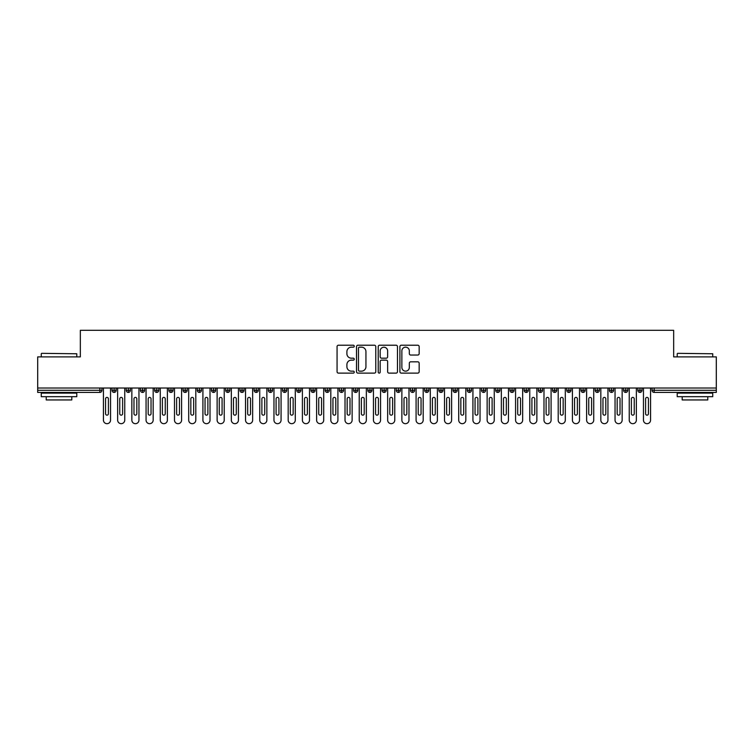 <?xml version="1.0" encoding="UTF-8"?>
<svg xmlns="http://www.w3.org/2000/svg" width="754" height="754" viewBox="0 0 754 754"><rect width="100%" height="100%" fill="white"/><g stroke="black" fill="none" stroke-linecap="round" stroke-linejoin="round"><path stroke-width="1.13" d="M354.267 346.19A0.98 0.98 0 0 0 353.287 345.219L338.461 345.219A1.395 1.395 0 0 0 337.066 346.614L337.066 371.722A1.395 1.395 0 0 0 338.461 373.117L353.287 373.117A0.98 0.98 0 0 0 354.267 372.137A0.98 0.98 0 0 0 353.287 371.156L351.364 371.156A4.467 4.467 0 0 1 346.906 366.698L346.906 364.606A4.467 4.467 0 0 1 351.364 360.139L353.287 360.139A0.98 0.98 0 0 0 354.267 359.168A0.98 0.98 0 0 0 353.287 358.188L351.364 358.188A4.467 4.467 0 0 1 346.906 353.72L346.906 351.628A4.467 4.467 0 0 1 351.364 347.17L353.287 347.17A0.98 0.98 0 0 0 354.267 346.19M417.763 355.049A1.395 1.395 0 0 0 419.158 353.654L419.158 346.614A1.395 1.395 0 0 0 417.763 345.219L401.307 345.219A1.395 1.395 0 0 0 399.912 346.614L399.912 371.722A1.395 1.395 0 0 0 401.307 373.117L417.763 373.117A1.395 1.395 0 0 0 419.158 371.722L419.158 363.211A1.395 1.395 0 0 0 417.763 361.816L410.723 361.816A1.395 1.395 0 0 0 409.328 363.211L409.328 367.434A3.732 3.732 0 0 1 405.595 371.156A3.732 3.732 0 0 1 401.863 367.434L401.863 350.902A3.732 3.732 0 0 1 405.595 347.17A3.732 3.732 0 0 1 409.328 350.902L409.328 353.654A1.395 1.395 0 0 0 410.723 355.049L417.763 355.049M37.7 388.018L716.3 388.018L716.3 356.887L673.661 356.887L673.661 330.318L80.339 330.318L80.339 356.887L37.7 356.887L37.7 390.289L99.839 390.289L99.839 388.018M375.775 346.614A1.395 1.395 0 0 0 374.38 345.219L357.924 345.219A1.395 1.395 0 0 0 356.529 346.614L356.529 371.722A1.395 1.395 0 0 0 357.924 373.117L374.38 373.117A1.395 1.395 0 0 0 375.775 371.722L375.775 346.614M379.62 345.219L396.076 345.219A1.395 1.395 0 0 1 397.471 346.614L397.471 371.722A1.395 1.395 0 0 1 396.076 373.117L389.036 373.117A1.395 1.395 0 0 1 387.641 371.722L387.641 361.534A1.395 1.395 0 0 0 386.246 360.139L381.571 360.139A1.395 1.395 0 0 0 380.176 361.534L380.176 372.137A0.98 0.98 0 0 1 379.196 373.117A0.98 0.98 0 0 1 378.225 372.137L378.225 346.614A1.395 1.395 0 0 1 379.62 345.219M101.969 390.289L99.839 390.289L99.839 392.419A2.13 2.13 0 0 0 101.969 390.289L101.969 388.018L101.969 390.289A2.13 2.13 0 0 1 99.839 392.419L37.7 392.419L37.7 390.289M716.3 388.018L716.3 392.419L654.161 392.419A2.13 2.13 0 0 1 652.031 390.289L652.031 388.018M114.118 388.018L114.118 392.419A2.13 2.13 0 0 1 111.988 390.289L111.988 388.018L111.988 390.289A2.13 2.13 0 0 0 114.118 392.419A2.13 2.13 0 0 0 116.182 390.289L116.182 388.018M128.331 388.018L128.331 392.419A2.13 2.13 0 0 1 126.201 390.289L126.201 388.018L126.201 390.289A2.13 2.13 0 0 0 128.331 392.419A2.13 2.13 0 0 0 130.395 390.289L130.395 388.018M142.544 388.018L142.544 392.419A2.13 2.13 0 0 1 140.414 390.289L140.414 388.018L140.414 390.289A2.13 2.13 0 0 0 142.544 392.419A2.13 2.13 0 0 0 144.608 390.289L144.608 388.018M156.757 388.018L156.757 392.419A2.13 2.13 0 0 1 154.627 390.289L154.627 388.018L154.627 390.289A2.13 2.13 0 0 0 156.757 392.419A2.13 2.13 0 0 0 158.821 390.289L158.821 388.018M170.97 388.018L170.97 392.419A2.13 2.13 0 0 1 168.839 390.289L168.839 388.018L168.839 390.289A2.13 2.13 0 0 0 170.97 392.419A2.13 2.13 0 0 0 173.034 390.289L173.034 388.018M185.182 388.018L185.182 392.419A2.13 2.13 0 0 1 183.052 390.289L183.052 388.018L183.052 390.289A2.13 2.13 0 0 0 185.182 392.419A2.13 2.13 0 0 0 187.237 390.289L187.237 388.018M199.395 388.018L199.395 392.419A2.13 2.13 0 0 1 197.256 390.289L197.256 388.018L197.256 390.289A2.13 2.13 0 0 0 199.395 392.419A2.13 2.13 0 0 0 201.45 390.289L201.45 388.018M213.599 388.018L213.599 392.419A2.13 2.13 0 0 1 211.469 390.289L211.469 388.018L211.469 390.289A2.13 2.13 0 0 0 213.599 392.419A2.13 2.13 0 0 0 215.663 390.289L215.663 388.018M227.812 388.018L227.812 392.419A2.13 2.13 0 0 1 225.682 390.289L225.682 388.018L225.682 390.289A2.13 2.13 0 0 0 227.812 392.419A2.13 2.13 0 0 0 229.876 390.289L229.876 388.018M242.025 388.018L242.025 392.419A2.13 2.13 0 0 1 239.895 390.289L239.895 388.018L239.895 390.289A2.13 2.13 0 0 0 242.025 392.419A2.13 2.13 0 0 0 244.089 390.289L244.089 388.018M256.237 388.018L256.237 392.419A2.13 2.13 0 0 1 254.107 390.289L254.107 388.018L254.107 390.289A2.13 2.13 0 0 0 256.237 392.419A2.13 2.13 0 0 0 258.302 390.289L258.302 388.018M270.45 388.018L270.45 392.419A2.13 2.13 0 0 1 268.32 390.289L268.32 388.018L268.32 390.289A2.13 2.13 0 0 0 270.45 392.419A2.13 2.13 0 0 0 272.514 390.289L272.514 388.018M284.663 388.018L284.663 392.419A2.13 2.13 0 0 1 282.533 390.289A2.13 2.13 0 0 0 284.663 392.419A2.13 2.13 0 0 1 282.533 390.289L282.533 388.018M286.718 388.018L286.718 390.289A2.13 2.13 0 0 1 284.663 392.419A2.13 2.13 0 0 0 286.718 390.289L282.533 390.289M298.876 392.419A2.13 2.13 0 0 1 296.737 390.289L296.737 388.018L296.737 390.289A2.13 2.13 0 0 0 298.876 392.419A2.13 2.13 0 0 0 300.931 390.289L300.931 388.018L300.931 390.289A2.13 2.13 0 0 1 298.876 392.419L298.876 390.289L300.931 390.289M313.08 388.018L313.08 392.419A2.13 2.13 0 0 1 310.95 390.289L310.95 388.018L310.95 390.289A2.13 2.13 0 0 0 313.08 392.419A2.13 2.13 0 0 0 315.144 390.289L315.144 388.018M327.293 388.018L327.293 392.419A2.13 2.13 0 0 1 325.163 390.289L325.163 388.018L325.163 390.289A2.13 2.13 0 0 0 327.293 392.419A2.13 2.13 0 0 0 329.357 390.289L329.357 388.018M341.505 388.018L341.505 390.289L339.375 390.289L339.375 388.018L339.375 390.289A2.13 2.13 0 0 0 341.505 392.419A2.13 2.13 0 0 0 343.57 390.289L343.57 388.018L343.57 390.289A2.13 2.13 0 0 1 341.505 392.419A2.13 2.13 0 0 1 339.375 390.289A2.13 2.13 0 0 0 341.505 392.419L341.505 390.289L343.57 390.289M355.718 388.018L355.718 392.419A2.13 2.13 0 0 1 353.588 390.289L353.588 388.018L353.588 390.289A2.13 2.13 0 0 0 355.718 392.419A2.13 2.13 0 0 0 357.782 390.289L357.782 388.018M369.931 388.018L369.931 392.419A2.13 2.13 0 0 1 367.801 390.289L367.801 388.018L367.801 390.289A2.13 2.13 0 0 0 369.931 392.419A2.13 2.13 0 0 0 371.986 390.289L371.986 388.018M384.144 388.018L384.144 392.419A2.13 2.13 0 0 1 382.014 390.289L382.014 388.018L382.014 390.289A2.13 2.13 0 0 0 384.144 392.419A2.13 2.13 0 0 0 386.199 390.289L386.199 388.018M398.357 388.018L398.357 392.419A2.13 2.13 0 0 1 396.218 390.289L396.218 388.018M400.412 388.018L400.412 390.289A2.13 2.13 0 0 1 398.357 392.419A2.13 2.13 0 0 0 400.412 390.289L396.218 390.289A2.13 2.13 0 0 0 398.357 392.419M412.561 392.419A2.13 2.13 0 0 1 410.43 390.289L410.43 388.018L410.43 390.289A2.13 2.13 0 0 0 412.561 392.419A2.13 2.13 0 0 0 414.625 390.289L414.625 388.018L414.625 390.289A2.13 2.13 0 0 1 412.561 392.419L412.561 390.289L414.625 390.289M426.773 388.018L426.773 392.419A2.13 2.13 0 0 1 424.643 390.289L424.643 388.018M428.837 388.018L428.837 390.289A2.13 2.13 0 0 1 426.773 392.419A2.13 2.13 0 0 0 428.837 390.289L424.643 390.289A2.13 2.13 0 0 0 426.773 392.419M440.986 388.018L440.986 392.419A2.13 2.13 0 0 1 438.856 390.289L438.856 388.018M443.05 388.018L443.05 390.289L443.05 388.018M455.199 388.018L455.199 392.419A2.13 2.13 0 0 1 453.069 390.289A2.13 2.13 0 0 0 455.199 392.419A2.13 2.13 0 0 1 453.069 390.289L453.069 388.018M457.263 388.018L457.263 390.289L457.263 388.018M469.412 388.018L469.412 392.419A2.13 2.13 0 0 1 467.282 390.289L467.282 388.018M471.467 388.018L471.467 390.289L471.467 388.018M483.625 388.018L483.625 392.419A2.13 2.13 0 0 1 481.486 390.289L481.486 388.018M485.68 388.018L485.68 390.289A2.13 2.13 0 0 1 483.625 392.419A2.13 2.13 0 0 0 485.68 390.289L481.486 390.289A2.13 2.13 0 0 0 483.625 392.419M497.838 388.018L497.838 392.419A2.13 2.13 0 0 1 495.698 390.289L495.698 388.018M499.893 388.018L499.893 390.289L499.893 388.018M512.041 388.018L512.041 392.419A2.13 2.13 0 0 1 509.911 390.289L509.911 388.018M514.105 388.018L514.105 390.289L514.105 388.018M526.254 388.018L526.254 392.419A2.13 2.13 0 0 1 524.124 390.289L524.124 388.018M528.318 388.018L528.318 390.289L528.318 388.018M540.467 388.018L540.467 392.419A2.13 2.13 0 0 1 538.337 390.289L538.337 388.018M542.531 388.018L542.531 390.289A2.13 2.13 0 0 1 540.467 392.419A2.13 2.13 0 0 0 542.531 390.289L538.337 390.289A2.13 2.13 0 0 0 540.467 392.419M554.68 388.018L554.68 392.419A2.13 2.13 0 0 1 552.55 390.289L552.55 388.018L552.55 390.289A2.13 2.13 0 0 0 554.68 392.419A2.13 2.13 0 0 0 556.744 390.289L556.744 388.018M568.893 388.018L568.893 392.419A2.13 2.13 0 0 1 566.763 390.289L566.763 388.018M570.948 388.018L570.948 390.289L570.948 388.018M583.106 388.018L583.106 392.419A2.13 2.13 0 0 1 580.966 390.289A2.13 2.13 0 0 0 583.106 392.419A2.13 2.13 0 0 1 580.966 390.289L580.966 388.018M585.161 388.018L585.161 390.289L585.161 388.018M597.309 388.018L597.309 392.419A2.13 2.13 0 0 1 595.179 390.289L595.179 388.018L595.179 390.289A2.13 2.13 0 0 0 597.309 392.419A2.13 2.13 0 0 0 599.373 390.289L599.373 388.018M611.522 388.018L611.522 392.419A2.13 2.13 0 0 1 609.392 390.289A2.13 2.13 0 0 0 611.522 392.419A2.13 2.13 0 0 1 609.392 390.289L609.392 388.018M613.586 388.018L613.586 390.289A2.13 2.13 0 0 1 611.522 392.419A2.13 2.13 0 0 0 613.586 390.289L609.392 390.289M625.735 388.018L625.735 392.419A2.13 2.13 0 0 1 623.605 390.289L623.605 388.018L623.605 390.289A2.13 2.13 0 0 0 625.735 392.419A2.13 2.13 0 0 0 627.799 390.289L627.799 388.018M639.948 388.018L639.948 392.419A2.13 2.13 0 0 1 637.818 390.289L637.818 388.018M642.012 388.018L642.012 390.289L642.012 388.018M298.876 388.018L298.876 390.289L296.737 390.289M412.561 388.018L412.561 390.289L410.43 390.289M440.986 392.419A2.13 2.13 0 0 0 443.05 390.289A2.13 2.13 0 0 1 440.986 392.419A2.13 2.13 0 0 1 438.856 390.289L443.05 390.289M455.199 392.419A2.13 2.13 0 0 0 457.263 390.289A2.13 2.13 0 0 1 455.199 392.419M469.412 392.419A2.13 2.13 0 0 0 471.467 390.289A2.13 2.13 0 0 1 469.412 392.419A2.13 2.13 0 0 1 467.282 390.289L471.467 390.289M497.838 392.419A2.13 2.13 0 0 0 499.893 390.289A2.13 2.13 0 0 1 497.838 392.419A2.13 2.13 0 0 1 495.698 390.289L499.893 390.289M512.041 392.419A2.13 2.13 0 0 0 514.105 390.289A2.13 2.13 0 0 1 512.041 392.419A2.13 2.13 0 0 1 509.911 390.289L514.105 390.289M526.254 392.419A2.13 2.13 0 0 0 528.318 390.289A2.13 2.13 0 0 1 526.254 392.419A2.13 2.13 0 0 1 524.124 390.289L528.318 390.289M568.893 392.419A2.13 2.13 0 0 0 570.948 390.289A2.13 2.13 0 0 1 568.893 392.419A2.13 2.13 0 0 1 566.763 390.289L570.948 390.289M583.106 392.419A2.13 2.13 0 0 0 585.161 390.289A2.13 2.13 0 0 1 583.106 392.419M654.161 392.419A2.13 2.13 0 0 1 652.031 390.289A2.13 2.13 0 0 0 654.161 392.419L654.161 390.289L716.3 390.289M639.948 392.419A2.13 2.13 0 0 0 642.012 390.289A2.13 2.13 0 0 1 639.948 392.419A2.13 2.13 0 0 1 637.818 390.289L642.012 390.289M359.46 347.17A0.98 0.98 0 0 0 358.48 348.141L358.48 370.186A0.98 0.98 0 0 0 359.46 371.156L361.477 371.156A4.467 4.467 0 0 0 365.944 366.698L365.944 351.628A4.467 4.467 0 0 0 361.477 347.17L359.46 347.17M387.641 350.968A3.732 3.732 0 0 0 383.909 347.236A3.732 3.732 0 0 0 380.176 350.968L380.176 356.793A1.395 1.395 0 0 0 381.571 358.188L386.246 358.188A1.395 1.395 0 0 0 387.641 356.793L387.641 350.968M103.43 420.129L103.43 388.018L103.43 420.129A3.553 3.553 0 0 0 106.983 423.682A3.553 3.553 0 0 0 110.536 420.129L110.536 388.018L110.536 420.129M108.406 398.819A1.423 1.423 0 0 0 106.983 397.396A1.423 1.423 0 0 0 105.56 398.819A1.423 1.423 0 0 1 106.983 397.396A1.423 1.423 0 0 1 108.406 398.819L108.406 413.739A1.423 1.423 0 0 1 106.983 415.162A1.423 1.423 0 0 1 105.56 413.739A1.423 1.423 0 0 0 106.983 415.162A1.423 1.423 0 0 0 108.406 413.739M105.56 413.739L105.56 398.819M117.643 420.129L117.643 388.018L117.643 420.129A3.553 3.553 0 0 0 121.196 423.682A3.553 3.553 0 0 0 124.749 420.129L124.749 388.018L124.749 420.129M122.61 398.819A1.423 1.423 0 0 0 121.196 397.396A1.423 1.423 0 0 0 119.773 398.819A1.423 1.423 0 0 1 121.196 397.396A1.423 1.423 0 0 1 122.61 398.819L122.61 413.739A1.423 1.423 0 0 1 121.196 415.162A1.423 1.423 0 0 1 119.773 413.739A1.423 1.423 0 0 0 121.196 415.162A1.423 1.423 0 0 0 122.61 413.739M131.856 420.129L131.856 388.018L131.856 420.129A3.553 3.553 0 0 0 135.4 423.682A3.553 3.553 0 0 0 138.953 420.129L138.953 388.018L138.953 420.129M136.823 398.819A1.423 1.423 0 0 0 135.4 397.396A1.423 1.423 0 0 0 133.986 398.819A1.423 1.423 0 0 1 135.4 397.396A1.423 1.423 0 0 1 136.823 398.819L136.823 413.739A1.423 1.423 0 0 1 135.4 415.162A1.423 1.423 0 0 1 133.986 413.739A1.423 1.423 0 0 0 135.4 415.162A1.423 1.423 0 0 0 136.823 413.739M146.059 420.129L146.059 388.018L146.059 420.129A3.553 3.553 0 0 0 149.612 423.682A3.553 3.553 0 0 0 153.166 420.129L153.166 388.018L153.166 420.129M151.036 398.819A1.423 1.423 0 0 0 149.612 397.396A1.423 1.423 0 0 0 148.199 398.819A1.423 1.423 0 0 1 149.612 397.396A1.423 1.423 0 0 1 151.036 398.819L151.036 413.739A1.423 1.423 0 0 1 149.612 415.162A1.423 1.423 0 0 1 148.199 413.739A1.423 1.423 0 0 0 149.612 415.162A1.423 1.423 0 0 0 151.036 413.739M160.272 420.129L160.272 388.018L160.272 420.129A3.553 3.553 0 0 0 163.825 423.682A3.553 3.553 0 0 0 167.379 420.129L167.379 388.018L167.379 420.129M165.249 398.819A1.423 1.423 0 0 0 163.825 397.396A1.423 1.423 0 0 0 162.402 398.819A1.423 1.423 0 0 1 163.825 397.396A1.423 1.423 0 0 1 165.249 398.819L165.249 413.739A1.423 1.423 0 0 1 163.825 415.162A1.423 1.423 0 0 1 162.402 413.739A1.423 1.423 0 0 0 163.825 415.162A1.423 1.423 0 0 0 165.249 413.739M119.773 413.739L119.773 398.819M133.986 413.739L133.986 398.819M148.199 413.739L148.199 398.819M162.402 413.739L162.402 398.819M41.677 353.334L76.785 353.767L41.677 353.334M59.019 396.679L41.253 396.679L41.253 393.126L76.785 393.126L76.785 396.679L59.019 396.679M71.809 396.679L71.809 399.95L46.23 399.95L46.23 396.679M677.648 353.334L712.747 353.767L677.648 353.334M694.981 396.679L677.215 396.679L677.215 393.126L712.747 393.126L712.747 396.679L694.981 396.679M707.77 396.679L707.77 399.95L682.191 399.95L682.191 396.679M174.485 420.129L174.485 388.018L174.485 420.129A3.553 3.553 0 0 0 178.038 423.682A3.553 3.553 0 0 0 181.591 420.129L181.591 388.018L181.591 420.129M179.461 398.819A1.423 1.423 0 0 0 178.038 397.396A1.423 1.423 0 0 0 176.615 398.819A1.423 1.423 0 0 1 178.038 397.396A1.423 1.423 0 0 1 179.461 398.819L179.461 413.739A1.423 1.423 0 0 1 178.038 415.162A1.423 1.423 0 0 1 176.615 413.739A1.423 1.423 0 0 0 178.038 415.162A1.423 1.423 0 0 0 179.461 413.739M176.615 413.739L176.615 398.819M188.698 420.129L188.698 388.018L188.698 420.129A3.553 3.553 0 0 0 192.251 423.682A3.553 3.553 0 0 0 195.804 420.129L195.804 388.018L195.804 420.129M193.674 398.819A1.423 1.423 0 0 0 192.251 397.396A1.423 1.423 0 0 0 190.828 398.819A1.423 1.423 0 0 1 192.251 397.396A1.423 1.423 0 0 1 193.674 398.819L193.674 413.739A1.423 1.423 0 0 1 192.251 415.162A1.423 1.423 0 0 1 190.828 413.739A1.423 1.423 0 0 0 192.251 415.162A1.423 1.423 0 0 0 193.674 413.739M202.911 420.129L202.911 388.018L202.911 420.129A3.553 3.553 0 0 0 206.464 423.682A3.553 3.553 0 0 0 210.017 420.129L210.017 388.018L210.017 420.129M207.887 398.819A1.423 1.423 0 0 0 206.464 397.396A1.423 1.423 0 0 0 205.041 398.819A1.423 1.423 0 0 1 206.464 397.396A1.423 1.423 0 0 1 207.887 398.819L207.887 413.739A1.423 1.423 0 0 1 206.464 415.162A1.423 1.423 0 0 1 205.041 413.739A1.423 1.423 0 0 0 206.464 415.162A1.423 1.423 0 0 0 207.887 413.739M217.124 420.129L217.124 388.018L217.124 420.129A3.553 3.553 0 0 0 220.677 423.682A3.553 3.553 0 0 0 224.23 420.129L224.23 388.018L224.23 420.129M222.091 398.819A1.423 1.423 0 0 0 220.677 397.396A1.423 1.423 0 0 0 219.254 398.819A1.423 1.423 0 0 1 220.677 397.396A1.423 1.423 0 0 1 222.091 398.819L222.091 413.739A1.423 1.423 0 0 1 220.677 415.162A1.423 1.423 0 0 1 219.254 413.739A1.423 1.423 0 0 0 220.677 415.162A1.423 1.423 0 0 0 222.091 413.739M231.337 420.129L231.337 388.018L231.337 420.129A3.553 3.553 0 0 0 234.88 423.682A3.553 3.553 0 0 0 238.434 420.129L238.434 388.018L238.434 420.129M236.304 398.819A1.423 1.423 0 0 0 234.88 397.396A1.423 1.423 0 0 0 233.467 398.819A1.423 1.423 0 0 1 234.88 397.396A1.423 1.423 0 0 1 236.304 398.819L236.304 413.739A1.423 1.423 0 0 1 234.88 415.162A1.423 1.423 0 0 1 233.467 413.739A1.423 1.423 0 0 0 234.88 415.162A1.423 1.423 0 0 0 236.304 413.739M190.828 413.739L190.828 398.819M205.041 413.739L205.041 398.819M219.254 413.739L219.254 398.819M233.467 413.739L233.467 398.819M245.54 420.129L245.54 388.018L245.54 420.129A3.553 3.553 0 0 0 249.093 423.682A3.553 3.553 0 0 0 252.647 420.129L252.647 388.018L252.647 420.129M250.517 398.819A1.423 1.423 0 0 0 249.093 397.396A1.423 1.423 0 0 0 247.68 398.819A1.423 1.423 0 0 1 249.093 397.396A1.423 1.423 0 0 1 250.517 398.819L250.517 413.739A1.423 1.423 0 0 1 249.093 415.162A1.423 1.423 0 0 1 247.68 413.739A1.423 1.423 0 0 0 249.093 415.162A1.423 1.423 0 0 0 250.517 413.739M259.753 420.129L259.753 388.018L259.753 420.129A3.553 3.553 0 0 0 263.306 423.682A3.553 3.553 0 0 0 266.859 420.129L266.859 388.018L266.859 420.129M264.729 398.819A1.423 1.423 0 0 0 263.306 397.396A1.423 1.423 0 0 0 261.883 398.819A1.423 1.423 0 0 1 263.306 397.396A1.423 1.423 0 0 1 264.729 398.819L264.729 413.739A1.423 1.423 0 0 1 263.306 415.162A1.423 1.423 0 0 1 261.883 413.739A1.423 1.423 0 0 0 263.306 415.162A1.423 1.423 0 0 0 264.729 413.739M273.966 420.129L273.966 388.018L273.966 420.129A3.553 3.553 0 0 0 277.519 423.682A3.553 3.553 0 0 0 281.072 420.129L281.072 388.018L281.072 420.129M278.942 398.819A1.423 1.423 0 0 0 277.519 397.396A1.423 1.423 0 0 0 276.096 398.819A1.423 1.423 0 0 1 277.519 397.396A1.423 1.423 0 0 1 278.942 398.819L278.942 413.739A1.423 1.423 0 0 1 277.519 415.162A1.423 1.423 0 0 1 276.096 413.739A1.423 1.423 0 0 0 277.519 415.162A1.423 1.423 0 0 0 278.942 413.739M288.179 420.129L288.179 388.018L288.179 420.129A3.553 3.553 0 0 0 291.732 423.682A3.553 3.553 0 0 0 295.285 420.129L295.285 388.018L295.285 420.129M293.155 398.819A1.423 1.423 0 0 0 291.732 397.396A1.423 1.423 0 0 0 290.309 398.819A1.423 1.423 0 0 1 291.732 397.396A1.423 1.423 0 0 1 293.155 398.819L293.155 413.739A1.423 1.423 0 0 1 291.732 415.162A1.423 1.423 0 0 1 290.309 413.739A1.423 1.423 0 0 0 291.732 415.162A1.423 1.423 0 0 0 293.155 413.739M302.392 420.129L302.392 388.018L302.392 420.129A3.553 3.553 0 0 0 305.945 423.682A3.553 3.553 0 0 0 309.498 420.129L309.498 388.018L309.498 420.129M307.368 398.819A1.423 1.423 0 0 0 305.945 397.396A1.423 1.423 0 0 0 304.522 398.819A1.423 1.423 0 0 1 305.945 397.396A1.423 1.423 0 0 1 307.368 398.819L307.368 413.739A1.423 1.423 0 0 1 305.945 415.162A1.423 1.423 0 0 1 304.522 413.739A1.423 1.423 0 0 0 305.945 415.162A1.423 1.423 0 0 0 307.368 413.739M247.68 413.739L247.68 398.819M261.883 413.739L261.883 398.819M276.096 413.739L276.096 398.819M290.309 413.739L290.309 398.819M304.522 413.739L304.522 398.819M316.605 420.129L316.605 388.018L316.605 420.129A3.553 3.553 0 0 0 320.158 423.682A3.553 3.553 0 0 0 323.711 420.129L323.711 388.018L323.711 420.129M321.572 398.819A1.423 1.423 0 0 0 320.158 397.396A1.423 1.423 0 0 0 318.735 398.819A1.423 1.423 0 0 1 320.158 397.396A1.423 1.423 0 0 1 321.572 398.819L321.572 413.739A1.423 1.423 0 0 1 320.158 415.162A1.423 1.423 0 0 1 318.735 413.739A1.423 1.423 0 0 0 320.158 415.162A1.423 1.423 0 0 0 321.572 413.739M318.735 413.739L318.735 398.819M330.808 420.129L330.808 388.018L330.808 420.129A3.553 3.553 0 0 0 334.361 423.682A3.553 3.553 0 0 0 337.915 420.129L337.915 388.018L337.915 420.129M335.784 398.819A1.423 1.423 0 0 0 334.361 397.396A1.423 1.423 0 0 0 332.948 398.819A1.423 1.423 0 0 1 334.361 397.396A1.423 1.423 0 0 1 335.784 398.819L335.784 413.739A1.423 1.423 0 0 1 334.361 415.162A1.423 1.423 0 0 1 332.948 413.739A1.423 1.423 0 0 0 334.361 415.162A1.423 1.423 0 0 0 335.784 413.739M332.948 413.739L332.948 398.819M345.021 420.129L345.021 388.018L345.021 420.129A3.553 3.553 0 0 0 348.574 423.682A3.553 3.553 0 0 0 352.127 420.129L352.127 388.018L352.127 420.129M349.997 398.819A1.423 1.423 0 0 0 348.574 397.396A1.423 1.423 0 0 0 347.16 398.819A1.423 1.423 0 0 1 348.574 397.396A1.423 1.423 0 0 1 349.997 398.819L349.997 413.739A1.423 1.423 0 0 1 348.574 415.162A1.423 1.423 0 0 1 347.16 413.739A1.423 1.423 0 0 0 348.574 415.162A1.423 1.423 0 0 0 349.997 413.739M347.16 413.739L347.16 398.819M359.234 420.129L359.234 388.018L359.234 420.129A3.553 3.553 0 0 0 362.787 423.682A3.553 3.553 0 0 0 366.34 420.129L366.34 388.018L366.34 420.129M364.21 398.819A1.423 1.423 0 0 0 362.787 397.396A1.423 1.423 0 0 0 361.364 398.819A1.423 1.423 0 0 1 362.787 397.396A1.423 1.423 0 0 1 364.21 398.819L364.21 413.739A1.423 1.423 0 0 1 362.787 415.162A1.423 1.423 0 0 1 361.364 413.739A1.423 1.423 0 0 0 362.787 415.162A1.423 1.423 0 0 0 364.21 413.739M361.364 413.739L361.364 398.819M373.447 420.129L373.447 388.018L373.447 420.129A3.553 3.553 0 0 0 377 423.682A3.553 3.553 0 0 0 380.553 420.129L380.553 388.018L380.553 420.129M378.423 398.819A1.423 1.423 0 0 0 377 397.396A1.423 1.423 0 0 0 375.577 398.819A1.423 1.423 0 0 1 377 397.396A1.423 1.423 0 0 1 378.423 398.819L378.423 413.739A1.423 1.423 0 0 1 377 415.162A1.423 1.423 0 0 1 375.577 413.739A1.423 1.423 0 0 0 377 415.162A1.423 1.423 0 0 0 378.423 413.739M375.577 413.739L375.577 398.819M387.66 420.129L387.66 388.018L387.66 420.129A3.553 3.553 0 0 0 391.213 423.682A3.553 3.553 0 0 0 394.766 420.129L394.766 388.018L394.766 420.129M392.636 398.819A1.423 1.423 0 0 0 391.213 397.396A1.423 1.423 0 0 0 389.79 398.819A1.423 1.423 0 0 1 391.213 397.396A1.423 1.423 0 0 1 392.636 398.819L392.636 413.739A1.423 1.423 0 0 1 391.213 415.162A1.423 1.423 0 0 1 389.79 413.739A1.423 1.423 0 0 0 391.213 415.162A1.423 1.423 0 0 0 392.636 413.739M389.79 413.739L389.79 398.819M401.873 420.129L401.873 388.018L401.873 420.129A3.553 3.553 0 0 0 405.426 423.682A3.553 3.553 0 0 0 408.979 420.129L408.979 388.018L408.979 420.129M406.84 398.819A1.423 1.423 0 0 0 405.426 397.396A1.423 1.423 0 0 0 404.003 398.819A1.423 1.423 0 0 1 405.426 397.396A1.423 1.423 0 0 1 406.84 398.819L406.84 413.739A1.423 1.423 0 0 1 405.426 415.162A1.423 1.423 0 0 1 404.003 413.739A1.423 1.423 0 0 0 405.426 415.162A1.423 1.423 0 0 0 406.84 413.739M404.003 413.739L404.003 398.819M416.085 420.129L416.085 388.018L416.085 420.129A3.553 3.553 0 0 0 419.639 423.682A3.553 3.553 0 0 0 423.192 420.129L423.192 388.018L423.192 420.129M421.052 398.819A1.423 1.423 0 0 0 419.639 397.396A1.423 1.423 0 0 0 418.216 398.819A1.423 1.423 0 0 1 419.639 397.396A1.423 1.423 0 0 1 421.052 398.819L421.052 413.739A1.423 1.423 0 0 1 419.639 415.162A1.423 1.423 0 0 1 418.216 413.739A1.423 1.423 0 0 0 419.639 415.162A1.423 1.423 0 0 0 421.052 413.739M418.216 413.739L418.216 398.819M430.289 420.129L430.289 388.018L430.289 420.129A3.553 3.553 0 0 0 433.842 423.682A3.553 3.553 0 0 0 437.395 420.129L437.395 388.018L437.395 420.129M435.265 398.819A1.423 1.423 0 0 0 433.842 397.396A1.423 1.423 0 0 0 432.428 398.819A1.423 1.423 0 0 1 433.842 397.396A1.423 1.423 0 0 1 435.265 398.819L435.265 413.739A1.423 1.423 0 0 1 433.842 415.162A1.423 1.423 0 0 1 432.428 413.739A1.423 1.423 0 0 0 433.842 415.162A1.423 1.423 0 0 0 435.265 413.739M432.428 413.739L432.428 398.819M444.502 420.129L444.502 388.018L444.502 420.129A3.553 3.553 0 0 0 448.055 423.682A3.553 3.553 0 0 0 451.608 420.129L451.608 388.018L451.608 420.129M449.478 398.819A1.423 1.423 0 0 0 448.055 397.396A1.423 1.423 0 0 0 446.632 398.819A1.423 1.423 0 0 1 448.055 397.396A1.423 1.423 0 0 1 449.478 398.819L449.478 413.739A1.423 1.423 0 0 1 448.055 415.162A1.423 1.423 0 0 1 446.632 413.739A1.423 1.423 0 0 0 448.055 415.162A1.423 1.423 0 0 0 449.478 413.739M446.632 413.739L446.632 398.819M458.715 420.129L458.715 388.018L458.715 420.129A3.553 3.553 0 0 0 462.268 423.682A3.553 3.553 0 0 0 465.821 420.129L465.821 388.018L465.821 420.129M463.691 398.819A1.423 1.423 0 0 0 462.268 397.396A1.423 1.423 0 0 0 460.845 398.819A1.423 1.423 0 0 1 462.268 397.396A1.423 1.423 0 0 1 463.691 398.819L463.691 413.739A1.423 1.423 0 0 1 462.268 415.162A1.423 1.423 0 0 1 460.845 413.739A1.423 1.423 0 0 0 462.268 415.162A1.423 1.423 0 0 0 463.691 413.739M460.845 413.739L460.845 398.819M472.928 420.129L472.928 388.018L472.928 420.129A3.553 3.553 0 0 0 476.481 423.682A3.553 3.553 0 0 0 480.034 420.129L480.034 388.018L480.034 420.129M477.904 398.819A1.423 1.423 0 0 0 476.481 397.396A1.423 1.423 0 0 0 475.058 398.819A1.423 1.423 0 0 1 476.481 397.396A1.423 1.423 0 0 1 477.904 398.819L477.904 413.739A1.423 1.423 0 0 1 476.481 415.162A1.423 1.423 0 0 1 475.058 413.739A1.423 1.423 0 0 0 476.481 415.162A1.423 1.423 0 0 0 477.904 413.739M475.058 413.739L475.058 398.819M487.141 420.129L487.141 388.018L487.141 420.129A3.553 3.553 0 0 0 490.694 423.682A3.553 3.553 0 0 0 494.247 420.129L494.247 388.018L494.247 420.129M492.117 398.819A1.423 1.423 0 0 0 490.694 397.396A1.423 1.423 0 0 0 489.271 398.819A1.423 1.423 0 0 1 490.694 397.396A1.423 1.423 0 0 1 492.117 398.819L492.117 413.739A1.423 1.423 0 0 1 490.694 415.162A1.423 1.423 0 0 1 489.271 413.739A1.423 1.423 0 0 0 490.694 415.162A1.423 1.423 0 0 0 492.117 413.739M489.271 413.739L489.271 398.819M501.353 420.129L501.353 388.018L501.353 420.129A3.553 3.553 0 0 0 504.907 423.682A3.553 3.553 0 0 0 508.46 420.129L508.46 388.018L508.46 420.129M506.32 398.819A1.423 1.423 0 0 0 504.907 397.396A1.423 1.423 0 0 0 503.484 398.819A1.423 1.423 0 0 1 504.907 397.396A1.423 1.423 0 0 1 506.32 398.819L506.32 413.739A1.423 1.423 0 0 1 504.907 415.162A1.423 1.423 0 0 1 503.484 413.739A1.423 1.423 0 0 0 504.907 415.162A1.423 1.423 0 0 0 506.32 413.739M503.484 413.739L503.484 398.819M515.566 420.129L515.566 388.018L515.566 420.129A3.553 3.553 0 0 0 519.12 423.682A3.553 3.553 0 0 0 522.663 420.129L522.663 388.018L522.663 420.129M520.533 398.819A1.423 1.423 0 0 0 519.12 397.396A1.423 1.423 0 0 0 517.696 398.819A1.423 1.423 0 0 1 519.12 397.396A1.423 1.423 0 0 1 520.533 398.819L520.533 413.739A1.423 1.423 0 0 1 519.12 415.162A1.423 1.423 0 0 1 517.696 413.739A1.423 1.423 0 0 0 519.12 415.162A1.423 1.423 0 0 0 520.533 413.739M517.696 413.739L517.696 398.819M529.77 420.129L529.77 388.018L529.77 420.129A3.553 3.553 0 0 0 533.323 423.682A3.553 3.553 0 0 0 536.876 420.129L536.876 388.018L536.876 420.129M534.746 398.819A1.423 1.423 0 0 0 533.323 397.396A1.423 1.423 0 0 0 531.909 398.819A1.423 1.423 0 0 1 533.323 397.396A1.423 1.423 0 0 1 534.746 398.819L534.746 413.739A1.423 1.423 0 0 1 533.323 415.162A1.423 1.423 0 0 1 531.909 413.739A1.423 1.423 0 0 0 533.323 415.162A1.423 1.423 0 0 0 534.746 413.739M531.909 413.739L531.909 398.819M543.983 420.129L543.983 388.018L543.983 420.129A3.553 3.553 0 0 0 547.536 423.682A3.553 3.553 0 0 0 551.089 420.129L551.089 388.018L551.089 420.129M548.959 398.819A1.423 1.423 0 0 0 547.536 397.396A1.423 1.423 0 0 0 546.113 398.819A1.423 1.423 0 0 1 547.536 397.396A1.423 1.423 0 0 1 548.959 398.819L548.959 413.739A1.423 1.423 0 0 1 547.536 415.162A1.423 1.423 0 0 1 546.113 413.739A1.423 1.423 0 0 0 547.536 415.162A1.423 1.423 0 0 0 548.959 413.739M546.113 413.739L546.113 398.819M558.196 420.129L558.196 388.018L558.196 420.129A3.553 3.553 0 0 0 561.749 423.682A3.553 3.553 0 0 0 565.302 420.129L565.302 388.018L565.302 420.129M563.172 398.819A1.423 1.423 0 0 0 561.749 397.396A1.423 1.423 0 0 0 560.326 398.819A1.423 1.423 0 0 1 561.749 397.396A1.423 1.423 0 0 1 563.172 398.819L563.172 413.739A1.423 1.423 0 0 1 561.749 415.162A1.423 1.423 0 0 1 560.326 413.739A1.423 1.423 0 0 0 561.749 415.162A1.423 1.423 0 0 0 563.172 413.739M560.326 413.739L560.326 398.819M572.409 420.129L572.409 388.018L572.409 420.129A3.553 3.553 0 0 0 575.962 423.682A3.553 3.553 0 0 0 579.515 420.129L579.515 388.018L579.515 420.129M577.385 398.819A1.423 1.423 0 0 0 575.962 397.396A1.423 1.423 0 0 0 574.539 398.819A1.423 1.423 0 0 1 575.962 397.396A1.423 1.423 0 0 1 577.385 398.819L577.385 413.739A1.423 1.423 0 0 1 575.962 415.162A1.423 1.423 0 0 1 574.539 413.739A1.423 1.423 0 0 0 575.962 415.162A1.423 1.423 0 0 0 577.385 413.739M574.539 413.739L574.539 398.819M586.621 420.129L586.621 388.018L586.621 420.129A3.553 3.553 0 0 0 590.175 423.682A3.553 3.553 0 0 0 593.728 420.129L593.728 388.018L593.728 420.129M591.598 398.819A1.423 1.423 0 0 0 590.175 397.396A1.423 1.423 0 0 0 588.751 398.819A1.423 1.423 0 0 1 590.175 397.396A1.423 1.423 0 0 1 591.598 398.819L591.598 413.739A1.423 1.423 0 0 1 590.175 415.162A1.423 1.423 0 0 1 588.751 413.739A1.423 1.423 0 0 0 590.175 415.162A1.423 1.423 0 0 0 591.598 413.739M588.751 413.739L588.751 398.819M600.834 420.129L600.834 388.018L600.834 420.129A3.553 3.553 0 0 0 604.388 423.682A3.553 3.553 0 0 0 607.941 420.129L607.941 388.018L607.941 420.129M605.801 398.819A1.423 1.423 0 0 0 604.388 397.396A1.423 1.423 0 0 0 602.964 398.819A1.423 1.423 0 0 1 604.388 397.396A1.423 1.423 0 0 1 605.801 398.819L605.801 413.739A1.423 1.423 0 0 1 604.388 415.162A1.423 1.423 0 0 1 602.964 413.739A1.423 1.423 0 0 0 604.388 415.162A1.423 1.423 0 0 0 605.801 413.739M602.964 413.739L602.964 398.819M615.047 420.129L615.047 388.018L615.047 420.129A3.553 3.553 0 0 0 618.6 423.682A3.553 3.553 0 0 0 622.144 420.129L622.144 388.018L622.144 420.129M620.014 398.819A1.423 1.423 0 0 0 618.6 397.396A1.423 1.423 0 0 0 617.177 398.819A1.423 1.423 0 0 1 618.6 397.396A1.423 1.423 0 0 1 620.014 398.819L620.014 413.739A1.423 1.423 0 0 1 618.6 415.162A1.423 1.423 0 0 1 617.177 413.739A1.423 1.423 0 0 0 618.6 415.162A1.423 1.423 0 0 0 620.014 413.739M617.177 413.739L617.177 398.819M629.251 420.129L629.251 388.018L629.251 420.129A3.553 3.553 0 0 0 632.804 423.682A3.553 3.553 0 0 0 636.357 420.129L636.357 388.018L636.357 420.129M634.227 398.819A1.423 1.423 0 0 0 632.804 397.396A1.423 1.423 0 0 0 631.39 398.819A1.423 1.423 0 0 1 632.804 397.396A1.423 1.423 0 0 1 634.227 398.819L634.227 413.739A1.423 1.423 0 0 1 632.804 415.162A1.423 1.423 0 0 1 631.39 413.739A1.423 1.423 0 0 0 632.804 415.162A1.423 1.423 0 0 0 634.227 413.739M631.39 413.739L631.39 398.819M643.464 420.129L643.464 388.018L643.464 420.129A3.553 3.553 0 0 0 647.017 423.682A3.553 3.553 0 0 0 650.57 420.129L650.57 388.018L650.57 420.129M648.44 398.819A1.423 1.423 0 0 0 647.017 397.396A1.423 1.423 0 0 0 645.594 398.819A1.423 1.423 0 0 1 647.017 397.396A1.423 1.423 0 0 1 648.44 398.819L648.44 413.739A1.423 1.423 0 0 1 647.017 415.162A1.423 1.423 0 0 1 645.594 413.739A1.423 1.423 0 0 0 647.017 415.162A1.423 1.423 0 0 0 648.44 413.739M645.594 413.739L645.594 398.819M654.161 388.018L654.161 390.289L652.031 390.289M111.988 390.289A2.13 2.13 0 0 0 114.118 392.419A2.13 2.13 0 0 0 116.182 390.289L111.988 390.289M126.201 390.289A2.13 2.13 0 0 0 128.331 392.419A2.13 2.13 0 0 0 130.395 390.289L126.201 390.289M140.414 390.289A2.13 2.13 0 0 0 142.544 392.419A2.13 2.13 0 0 0 144.608 390.289L140.414 390.289M154.627 390.289A2.13 2.13 0 0 0 156.757 392.419A2.13 2.13 0 0 0 158.821 390.289L154.627 390.289M168.839 390.289A2.13 2.13 0 0 0 170.97 392.419A2.13 2.13 0 0 0 173.034 390.289L168.839 390.289M183.052 390.289L187.237 390.289A2.13 2.13 0 0 1 185.182 392.419M197.256 390.289A2.13 2.13 0 0 0 199.395 392.419A2.13 2.13 0 0 0 201.45 390.289L197.256 390.289M211.469 390.289L215.663 390.289A2.13 2.13 0 0 1 213.599 392.419M225.682 390.289A2.13 2.13 0 0 0 227.812 392.419A2.13 2.13 0 0 0 229.876 390.289L225.682 390.289M239.895 390.289A2.13 2.13 0 0 0 242.025 392.419A2.13 2.13 0 0 0 244.089 390.289L239.895 390.289M254.107 390.289A2.13 2.13 0 0 0 256.237 392.419A2.13 2.13 0 0 0 258.302 390.289L254.107 390.289M268.32 390.289A2.13 2.13 0 0 0 270.45 392.419A2.13 2.13 0 0 0 272.514 390.289L268.32 390.289M310.95 390.289L315.144 390.289A2.13 2.13 0 0 1 313.08 392.419M325.163 390.289A2.13 2.13 0 0 0 327.293 392.419A2.13 2.13 0 0 0 329.357 390.289L325.163 390.289M353.588 390.289L357.782 390.289A2.13 2.13 0 0 1 355.718 392.419M367.801 390.289A2.13 2.13 0 0 0 369.931 392.419A2.13 2.13 0 0 0 371.986 390.289L367.801 390.289M382.014 390.289L386.199 390.289A2.13 2.13 0 0 1 384.144 392.419M453.069 390.289L457.263 390.289M552.55 390.289L556.744 390.289A2.13 2.13 0 0 1 554.68 392.419M580.966 390.289L585.161 390.289M595.179 390.289A2.13 2.13 0 0 0 597.309 392.419A2.13 2.13 0 0 0 599.373 390.289L595.179 390.289M623.605 390.289L627.799 390.289A2.13 2.13 0 0 1 625.735 392.419M41.253 356.887L41.253 353.767M49.349 393.126L49.349 392.419M68.68 393.126L68.68 392.419M76.785 356.887L76.785 353.767M677.215 356.887L677.215 353.767M685.32 393.126L685.32 392.419M704.651 393.126L704.651 392.419M712.747 356.887L712.747 353.767"/></g></svg>
